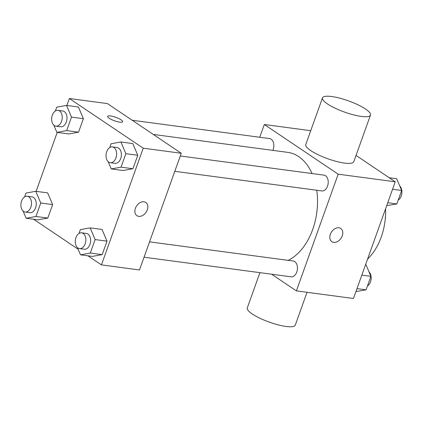 <?xml version="1.0" encoding="UTF-8"?>
<svg xmlns="http://www.w3.org/2000/svg" width="423" height="423" viewBox="0 0 423 423"><rect width="100%" height="100%" fill="white"/><g stroke="black" fill="none" stroke-linecap="round" stroke-linejoin="round"><path stroke-width="0.63" d="M385.364 217.84L385.522 217.861A15.143 9.967 -82.4 0 0 385.448 216.719M385.522 217.861L385.311 218.453M385.575 208.788A50.987 33.565 97.6 0 1 381.229 237.081A50.987 33.565 97.6 0 1 367.561 259.103M356.039 155.431L395.241 181.795L353.459 298.49L296.396 290.881L271.619 274.22M259.743 137.258L264.312 124.51L338.183 174.186L395.241 181.795M338.183 174.186L296.396 290.881M340.753 228.462A7.968 5.7 -56.1 0 1 341.721 237.086A7.968 5.7 -56.1 0 1 333.694 242.363A7.968 5.7 -56.1 0 1 331.865 241.681A7.968 5.7 -56.1 0 1 331.579 231.889A7.968 5.7 -56.1 0 1 340.758 228.462A7.968 5.7 -56.1 0 1 341.726 237.086A7.968 5.7 -56.1 0 1 333.699 242.363A7.968 5.7 -56.1 0 1 331.865 241.681M288.174 260.351A55.831 36.753 -82.4 0 0 316.732 190.244M312.052 173.546A55.831 36.753 -82.4 0 0 287.735 152.354L153.253 134.424M272.84 150.371A7.968 5.245 -82.4 0 0 269.599 138.575L132.172 120.248M174.799 171.32L321.861 190.932A7.968 5.245 -82.4 0 0 328.116 183.725A7.968 5.245 -82.4 0 0 323.97 175.138L180.293 155.976M144.047 257.205L291.109 276.816A7.968 5.245 -82.4 0 0 297.364 269.615A7.968 5.245 -82.4 0 0 293.213 261.023L149.541 241.866M264.312 124.51L310.736 130.696M370.49 115.067L353.776 161.745A25.491 5.943 -160.3 0 1 327.772 158.747A25.491 5.943 -160.3 0 1 305.776 144.56L322.49 97.882A25.491 5.943 -160.3 0 1 339.637 98.136A25.491 5.943 -160.3 0 1 365.509 109.012A25.491 5.943 -160.3 0 1 370.49 115.067A25.491 5.943 -160.3 0 1 344.486 112.069A25.491 5.943 -160.3 0 1 322.49 97.882M259.907 272.655L247.281 307.933A25.491 5.943 19.7 0 0 252.261 313.988A25.491 5.943 19.7 0 0 278.133 324.864A25.491 5.943 19.7 0 0 295.28 325.118L307.029 292.304M66.866 105.454L69.356 98.511L107.394 103.582L181.266 153.263L139.484 269.959L101.441 264.883L87.942 255.804M69.356 98.511L143.223 148.187L181.266 153.263M143.223 148.187L101.441 264.883M145.798 202.464A7.968 5.7 -56.1 0 1 146.765 211.088A7.968 5.7 -56.1 0 1 138.739 216.365A7.968 5.7 -56.1 0 1 136.909 215.682A7.968 5.7 -56.1 0 1 136.624 205.89A7.968 5.7 -56.1 0 1 145.798 202.464A7.968 5.7 -56.1 0 1 146.77 211.088A7.968 5.7 -56.1 0 1 138.744 216.365A7.968 5.7 -56.1 0 1 136.904 215.682M78.414 106.998L83.389 118.699L78.562 132.177L68.764 133.948L78.562 132.177L83.389 118.699L78.414 106.998L66.527 105.412L71.503 117.118L66.675 130.591L56.878 132.362L53.8 125.118M102.033 229.451L107.003 241.152L102.181 254.63L92.383 256.396L102.181 254.63L107.003 241.152L102.033 229.451L90.141 227.865L95.117 239.571L90.295 253.044L80.492 254.815L77.414 247.571M36.114 191.344L57.216 132.404M78.102 249.189L33.576 219.241M132.785 143.561L137.761 155.267L132.933 168.74L123.135 170.511L132.933 168.74L137.761 155.267L132.785 143.561L120.893 141.975L125.869 153.681L121.047 167.154L111.244 168.925L108.166 161.681M47.662 192.883L52.637 204.589L47.81 218.067L38.012 219.833L47.81 218.067L52.637 204.589L47.662 192.883L35.775 191.302L40.751 203.003L35.923 216.481L26.126 218.247L23.048 211.008M107.648 116.373A7.968 1.856 -160.3 0 1 113.01 116.457A7.968 1.856 -160.3 0 1 121.094 119.852A7.968 1.856 -160.3 0 1 122.649 121.739A7.968 1.856 -160.3 0 1 114.527 120.804A7.968 1.856 -160.3 0 1 107.648 116.367A7.968 1.856 -160.3 0 1 113.01 116.447A7.968 1.856 -160.3 0 1 121.094 119.846A7.968 1.856 -160.3 0 1 122.649 121.739M24.608 196.891L25.972 193.068L35.775 191.302M25.142 212.034L29.896 212.669A7.968 5.245 -82.4 0 0 36.151 205.467A7.968 5.245 -82.4 0 0 32 196.88L27.246 196.246A7.968 5.245 -82.4 0 0 21.224 202.215A7.968 5.245 -82.4 0 0 23.582 211.431A7.968 5.245 -82.4 0 0 25.142 212.034A7.968 5.245 -82.4 0 0 31.392 204.832A7.968 5.245 -82.4 0 0 27.246 196.246M40.751 203.003L52.637 204.589M35.923 216.481L47.81 218.067M26.126 218.247L38.012 219.833M55.36 111L56.73 107.178L66.527 105.412M55.894 126.149L60.648 126.784A7.968 5.245 -82.4 0 0 66.903 119.577A7.968 5.245 -82.4 0 0 62.757 110.99L57.999 110.355A7.968 5.245 -82.4 0 0 51.976 116.33A7.968 5.245 -82.4 0 0 54.334 125.546A7.968 5.245 -82.4 0 0 55.894 126.149A7.968 5.245 -82.4 0 0 62.144 118.942A7.968 5.245 -82.4 0 0 57.999 110.355M71.503 117.118L83.389 118.699M66.675 130.591L78.562 132.177M56.878 132.362L68.764 133.948M78.974 233.454L80.344 229.631L90.141 227.865M79.508 248.602L84.267 249.237A7.968 5.245 -82.4 0 0 90.517 242.03A7.968 5.245 -82.4 0 0 86.371 233.443L81.618 232.809A7.968 5.245 -82.4 0 0 75.595 238.784A7.968 5.245 -82.4 0 0 77.954 248A7.968 5.245 -82.4 0 0 79.508 248.602A7.968 5.245 -82.4 0 0 85.763 241.396A7.968 5.245 -82.4 0 0 81.618 232.809M95.117 239.571L107.003 241.152M90.295 253.044L102.181 254.63M80.492 254.815L92.383 256.396M109.726 147.564L111.096 143.746L120.893 141.975M110.266 162.712L115.019 163.347A7.968 5.245 -82.4 0 0 121.269 156.145A7.968 5.245 -82.4 0 0 117.123 147.553L112.37 146.918A7.968 5.245 -82.4 0 0 106.347 152.893A7.968 5.245 -82.4 0 0 108.706 162.109A7.968 5.245 -82.4 0 0 110.266 162.712A7.968 5.245 -82.4 0 0 116.515 155.511A7.968 5.245 -82.4 0 0 112.37 146.918M125.869 153.681L137.761 155.267M121.047 167.154L132.933 168.74M111.244 168.925L123.135 170.511M365.594 264.597L365.937 264.639L370.908 276.346L366.085 289.824L355.944 291.547M361.824 275.135L370.908 276.346M356.996 288.608L366.085 289.824M367.455 286.001A7.968 5.245 -82.4 0 0 371.098 279.175A7.968 5.245 -82.4 0 0 369.015 271.883M389.239 177.76L396.689 178.755L401.665 190.456L396.837 203.934L386.696 205.657M392.576 189.245L401.665 190.456M387.748 202.723L396.837 203.934M398.207 200.111A7.968 5.245 -82.4 0 0 401.85 193.285A7.968 5.245 -82.4 0 0 399.767 185.993"/></g></svg>
